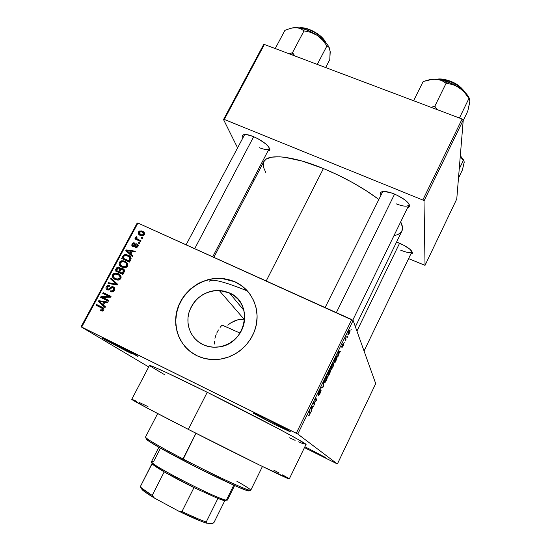 <?xml version="1.0" encoding="UTF-8"?>
<svg xmlns="http://www.w3.org/2000/svg" width="551" height="551" viewBox="0 0 551 551"><rect width="100%" height="100%" fill="white"/><g stroke="black" fill="none" stroke-linecap="round" stroke-linejoin="round"><path stroke-width="0.83" d="M126.372 351.042L126.537 349.926L126.372 351.042L132.178 353.866L102.5 338.41L126.372 351.042M113.472 343.273C126.399 349.651 141.235 357.689 137.371 356.194L120.483 346.799L102.5 338.41C101.308 337.474 104.966 339.092 113.472 343.273M274.921 424.642L275.266 423.416L274.921 424.642L290.005 431.399L268.013 419.766C281.051 426.205 293.442 432.948 289.668 431.523L274.921 424.642L253.295 413.216L274.921 424.642M313.602 451.91L313.815 451.235L313.602 451.91L325.689 457.612L309.758 449.203L325.483 457.557L313.602 451.91M229.423 292.918C254.348 302.719 246.304 344.65 218.478 346.985C212.941 347.66 207.734 346.848 202.844 344.533L198.195 341.675L194.255 337.935L191.169 333.465L189.062 328.444L187.994 323.058L188.015 317.528L189.103 312.052L191.231 306.838L194.296 302.086L198.202 297.967L202.782 294.633L207.879 292.216L213.292 290.797L218.823 290.439L224.271 291.155L229.423 292.918L234.085 295.673L238.08 299.324L241.248 303.718L243.459 308.705L244.63 314.098L244.706 319.676L243.68 325.228L241.586 330.545L238.5 335.407L234.554 339.616L229.884 343.018L224.691 345.477L219.167 346.882L213.54 347.199L208.03 346.4L202.844 344.533C191.052 338.899 185.177 324.608 189.158 311.873C194.565 298.029 204.579 290.894 219.195 290.453L229.423 292.918L243.955 310.406L229.423 292.918M249.548 293.531C245.691 288.462 240.87 284.598 235.084 281.926L234.974 281.781C250.361 288.758 259.555 306.28 256.525 323.706C253.55 341.138 238.549 356.111 220.999 359.032C212.466 360.395 204.435 359.286 196.907 355.705L190.253 351.572L184.626 346.186L180.232 339.76L177.243 332.563L175.748 324.856L175.803 316.942L177.388 309.125L180.439 301.693L184.833 294.916L190.398 289.041L196.934 284.295L200.495 282.394L208.023 279.639L215.868 278.358L223.747 278.592L231.358 280.349L238.418 283.572L244.651 288.145L249.823 293.903L253.722 300.639L256.194 308.099L257.124 315.998L256.463 324.036L254.238 331.881L250.519 339.237L245.443 345.801L239.224 351.311L235.752 353.597L228.279 357.124L220.338 359.142L212.252 359.569L204.338 358.405L196.907 355.705C179.75 347.426 171.526 326.426 177.718 308.085C183.779 289.702 203.057 276.781 221.963 278.407L234.974 281.781L222.081 278.551C204.511 277.07 186.458 288.049 179.254 304.586C171.995 321.095 176.637 341.186 190.591 351.827L190.391 351.676M400.687 250.188C407.182 252.771 410.929 253.26 411.934 251.642L411.859 251.848C410.557 253.205 406.838 252.654 400.687 250.188M399.427 243.149C407.712 246.958 412.058 250.244 412.465 252.999L410.826 253.997L412.293 253.37L412.485 252.682L410.199 249.493L404.344 245.539L396.562 242.047L399.427 243.149M259.184 147.64C265.031 149.906 268.399 150.148 269.294 148.35L269.177 148.639C267.979 150.113 264.645 149.776 259.184 147.64M253.288 136.51C263.667 141.352 269.177 145.815 269.818 149.9L267.869 151.146L269.584 150.382L269.866 149.541L268.854 147.11L265.871 144.004L258.729 139.134L253.288 136.51L246.221 134.527L243.322 134.795L242.605 135.401L242.805 137.571L242.771 135.181C244.286 133.927 247.792 134.368 253.288 136.51M395.997 203.774C403.449 206.618 407.795 206.921 409.021 204.683L408.904 205.02C407.279 206.88 402.981 206.467 395.997 203.774M394.371 194.014C404.158 198.45 409.248 202.534 409.634 206.26L407.568 207.755L409.455 206.708L409.675 205.743L408.415 203.147L405.061 199.999L397.285 195.309L391.479 192.94L384.095 191.438L381.168 192.017L380.486 192.754L380.789 194.937L380.741 192.368C382.745 190.749 387.291 191.3 394.371 194.014M131.772 399.317L147.716 408.319L188.339 429.387C238.597 455.092 291.837 481.113 289.296 478.902L260.162 465.381L188.339 429.387L207.231 392.278C257.455 417.128 309.407 444.802 305.943 444.561L298.132 439.471L278.241 428.609L207.231 392.278C172.918 375.252 149.431 364.466 149.459 365.513L131.758 399.33C131.042 399.592 153.97 411.838 188.339 429.387L207.231 392.278L166.319 372.504L154.459 367.2L149.445 365.533M263.757 161.739L266.126 159.129L271.526 157.173L279.543 156.808L284.461 157.249L302.299 161.112L323.416 168.537C344.272 177.215 362.675 187.478 378.627 199.31L366.505 190.901L352.847 182.718L338.245 175.142L323.416 168.537L266.216 280.962L323.416 168.537C292.25 155.678 267.593 153.474 263.874 161.512L213.871 257.331M148.708 366.945L81.059 326.798L137.227 222.983L137.943 223.052L81.686 327.06L296.286 433.244L351.731 319.573L137.943 223.052L353.129 320.468L375.713 383.613L337.384 463.983L297.781 434.036L353.129 320.468L375.713 383.613L337.384 463.983L304.462 447.612L337.384 463.983L297.781 434.036L353.129 320.468L351.731 319.573L296.286 433.244L297.781 434.036L81.059 326.798L81.686 327.06L137.943 223.052L137.227 222.983L81.059 326.798L148.708 366.945M349.265 333.369L350.03 331.289L349.74 330.194L347.867 333.865L348.012 334.98L348.852 334.133L350.03 330.345C349.913 329.808 349.451 330.29 348.631 331.798L347.867 334.808C347.977 335.359 348.439 334.877 349.265 333.369M346.062 339.884L345.684 338.679L346.297 336.751L345.043 339.223L345.677 340.683L346.062 339.884L345.146 339.464L346.062 339.884L345.684 338.679L346.297 336.751L345.043 339.223L345.677 340.683L346.062 339.884M343.025 346.18L343.707 343.728L341.999 346.069L343.356 343.266L341.613 346.696L343.328 344.602L341.861 347.681L342.929 346.379L343.755 343.79L341.999 346.097L343.425 343.287L341.606 346.882L343.225 344.699L341.861 347.681L343.025 346.18M336.062 360.437L337.095 357.668L336.751 356.27L333.92 361.001L334.912 362.792L337.054 356.463C336.936 355.925 336.475 356.263 335.676 357.468L333.92 361.001L334.912 362.792L336.062 360.437M329.67 373.55L330.621 370.919L330.304 370.589L329.774 371.284L329.911 369.997L327.39 374.398L328.451 376.058L330.621 370.754L329.774 371.284L329.987 370.045L327.39 374.398L328.451 376.058L329.67 373.55M323.334 386.568L323.471 382.435L322.989 386.836L321.054 387.401L320.641 388.255L322.948 387.36L323.334 386.568L322.982 386.396L323.334 386.568L323.471 382.435L322.989 386.836L321.054 387.401L320.641 388.255L322.948 387.36L323.334 386.568M314.862 403.973L313.891 402.877L316.97 399.647L315.778 398.228L315.372 399.055L316.336 400.184L313.243 403.422L314.463 404.785L314.862 403.973L313.34 403.236L314.862 403.973L313.891 402.877L316.97 399.647L315.778 398.228L315.372 399.055L316.336 400.184L313.243 403.422L314.463 404.785L314.862 403.973M309.09 415.599L310.427 412.678L309.442 411.239L309.035 412.065L310.013 413.305L308.546 415.791L309.807 414.4L310.433 412.43L309.442 411.239L309.035 412.065L310.013 413.167L308.546 415.791L309.09 415.599M311.515 410.839L311.494 409.744L312.878 406.893L314.008 405.722L311.494 407.017L311.074 407.885L311.095 411.7L311.515 410.839L311.088 410.633L311.515 410.839L311.494 409.744L312.878 406.893L314.008 405.722L311.494 407.017L311.074 407.885L311.095 411.7L311.515 410.839M320.172 393.118L320.964 390.101L318.471 393.6L320.468 389.715L319.911 390.039L318.065 394.44L320.448 391.079L320.668 391.375L318.561 395.377L320.172 393.118L321.123 390.287L318.74 393.566L319.063 391.892L320.468 389.715L318.912 391.74L318.092 394.488L320.71 391.052L318.464 395.329C318.719 395.584 319.291 394.847 320.172 393.118M325.076 382.442L326.991 378.957L327.439 376.595L327.101 376.257L326.337 376.891L324.594 380.28L324.222 382.539L325.076 382.442L324.174 382.015L325.076 382.442L326.378 380.362L327.356 376.395C327.129 375.803 326.433 376.574 325.269 378.702L324.181 382.311L324.312 382.704L325.076 382.442M331.564 369.122L333.176 366.367L333.947 363.405L333.61 362.895L333.038 363.281L331.309 366.394L330.703 368.901L330.937 369.445L331.564 369.122L330.696 368.722L331.564 369.122L332.852 367.076L333.858 363.061C333.644 362.427 332.962 363.164 331.812 365.272L330.71 368.963L330.82 369.335L331.564 369.122M338.176 356.091L338.231 354.844L339.588 352.055L340.614 351.083L338.424 351.758L338.004 352.612L337.763 356.931L339.588 352.055L340.614 351.083L338.424 351.758L338.004 352.612L337.763 356.931L338.176 356.091M344.954 342.171L344.561 342.97L344.954 342.171M347.619 336.695L347.226 337.494L347.619 336.695M351.269 329.195L350.884 329.987L351.269 329.195M141.476 237.274L142.606 237.791L142.206 238.535L141.077 238.018L141.476 237.274L141.077 238.018L142.206 238.535L142.606 237.791L141.476 237.274L142.378 238.211L141.476 237.274M138.025 239.403L141.001 240.766L140.601 241.51L134.864 238.886L135.264 238.142L136.18 238.562L135.567 237.405L136.324 236.648L137.027 237.233L136.703 238.487L138.025 239.403L136.923 238.728L136.641 237.722L137.027 237.233L136.324 236.648L135.636 237.212L136.18 238.562L135.264 238.142L134.864 238.886L140.601 241.51L141.001 240.766L138.025 239.403L139.651 241.049L138.025 239.403M138.728 242.371L139.858 242.888L139.458 243.632L138.329 243.115L138.728 242.371L138.329 243.115L139.458 243.632L139.858 242.888L138.728 242.371L139.644 243.287L138.728 242.371M137.075 244.003L137.977 244.727L138.232 245.87L136.724 247.716L135.133 247.619L135.436 246.827L137.103 246.331L137.33 245.402L136.82 244.809L133.466 246.559L132.419 246.207L131.737 245.209L132.206 243.625L133.48 242.833L134.568 242.984L134.265 243.776L132.832 244.3L132.626 245.023L133.156 245.636L135.615 243.873L137.075 244.003L136.428 243.797L133.204 245.643L132.832 244.3L134.265 243.776L134.568 242.984L131.999 243.955L132.729 246.38L133.246 246.538L136.82 244.809L137.165 246.221L135.436 246.827L135.133 247.619L135.753 247.764L137.964 246.655L137.075 244.003L138.143 245.064L137.075 244.003M130.862 254.121L132.881 255.857L132.454 256.642L125.786 250.719L126.213 249.934L135.388 251.194L134.967 251.979L132.254 251.538L130.862 254.121L132.254 251.538L134.967 251.979L135.388 251.194L126.213 249.934L125.786 250.719L132.454 256.642L132.881 255.857L130.862 254.121M127.481 266.119L126.475 267.214L125.084 267.696L121.971 267.166L119.581 265.32L119.119 264.273L119.216 262.703L120.173 261.401L121.557 260.781L123.569 260.837L126.055 261.939L127.433 263.406L127.825 264.721L127.481 266.119L127.433 263.406L124.994 261.332L122.942 260.726L119.388 262.331C118.789 264.666 119.65 266.278 121.971 267.166L125.084 267.696L127.481 266.119M120.821 278.489L119.808 279.591L118.417 280.073L115.304 279.536L112.914 277.67L112.452 276.616L112.549 275.032L113.513 273.73L114.904 273.11L116.908 273.165L119.402 274.281L120.779 275.762L121.172 277.091L120.821 278.489L120.779 275.762L118.341 273.675L116.123 273.041L112.721 274.66C112.122 277.008 112.983 278.634 115.304 279.536L118.417 280.073L120.821 278.489M103.767 310.172L102.562 311.101L100.406 310.626L100.716 309.814L102.672 309.938L102.803 308.684L96.28 305.323L96.694 304.558L103.299 307.926L103.974 308.925L103.767 310.172C104.167 308.677 103.595 307.672 102.052 307.162L96.694 304.558L96.28 305.323L102.706 308.574L102.858 309.69L102.031 310.185L100.716 309.814L100.406 310.626L102.562 311.101L103.767 310.172M103.43 305.02L105.441 306.824L105.007 307.63L98.354 301.487L98.787 300.681L108.003 302.065L107.569 302.864L104.848 302.382L103.43 305.02L104.848 302.382L107.569 302.864L108.003 302.065L98.787 300.681L98.354 301.487L105.007 307.63L105.441 306.824L103.43 305.02M102.555 297.388L108.878 300.433L108.471 301.197L100.571 297.388L101.005 296.583L109.064 296.417L102.734 293.38L103.147 292.622L111.047 296.41L110.606 297.23L102.555 297.388L110.606 297.23L111.047 296.41L103.147 292.622L102.734 293.38L109.064 296.417L101.005 296.583L100.571 297.388L108.471 301.197L108.878 300.433L102.555 297.388L104.401 298.725L102.555 297.388M113.41 286.906L114.718 288.338L114.656 289.874L113.685 291.314L111.97 291.954L110.407 291.603L110.71 290.79L112.287 290.928L113.313 290.212L113.823 288.91L113.403 287.925L111.956 287.608L109.422 289.778L108.092 290.06L106.212 288.931L106.047 287.092L107.355 285.473L109.835 285.48L109.532 286.286L108.03 286.21L107.052 287.333L107.08 288.538L108.375 289.254L111.495 286.809L113.41 286.906L112.411 286.644L110.909 287.161L108.327 289.247L107.686 289.075L107.183 287.05L108.699 286.093L109.532 286.286L109.835 285.48L108.643 285.184L106.253 286.63C105.62 288.063 105.95 289.123 107.252 289.819L108.23 290.067L112.445 287.526L113.017 287.67L113.54 289.854L111.674 291.011L110.71 290.79L110.407 291.603L111.819 291.954L114.429 290.363C115.131 288.827 114.787 287.677 113.41 286.906L114.332 287.629L113.41 286.906M110.978 278.117L117.597 284.24L117.205 284.977L108.092 283.462L108.519 282.677L116.454 284.213L110.558 278.909L110.978 278.117L110.558 278.909L116.454 284.213L108.519 282.677L108.092 283.462L117.205 284.977L117.597 284.24L110.978 278.117M123.031 268.743L124.195 269.666L124.554 270.858L122.866 274.453L114.973 270.741L116.475 268L117.57 267.139L119.56 267.393L120.545 268.86L121.792 268.433L123.031 268.743L121.991 268.44L120.545 268.86L119.326 267.269L118.499 267.042L116.233 268.406L114.973 270.741L122.866 274.453L124.12 272.118C124.87 270.582 124.505 269.453 123.031 268.743L124.312 269.845L123.031 268.743M128.231 255.216L130.181 256.511L131.09 258.006L130.876 259.542L129.519 262.104L121.619 258.426L124.065 254.851L125.91 254.555L128.231 255.216L126.11 254.569L123.534 255.216L121.619 258.426L129.519 262.104L130.697 259.907C131.4 257.627 130.573 256.07 128.231 255.216L129.919 256.78L128.231 255.216M142.468 231.268L144.238 232.556L144.644 233.776L144.045 235.194L142.468 235.904L139.348 234.884L138.198 233.114L138.597 231.764L139.768 230.938L142.468 231.268L141.27 230.876L138.446 232.012C137.998 233.672 138.618 234.809 140.298 235.422L141.648 235.862L144.39 234.712C144.83 233.025 144.183 231.875 142.468 231.268L144.066 232.956L142.468 231.268M456.765 199.001L425.035 265.341L424.008 200.957L463.246 120.022L456.765 199.001L463.246 120.022L462.11 119.023L264.397 44.466L224.305 119.457L422.81 200.027L462.11 119.023L463.246 120.022L424.008 200.957L425.035 265.341L408.587 258.639L425.035 265.341L456.765 199.001M253.887 180.645L253.198 179.254L253.887 180.645M237.481 147.634L223.52 119.553L263.557 44.686L264.397 44.466L462.11 119.023L422.81 200.027L424.008 200.957L422.81 200.027L224.305 119.457L223.52 119.553L224.305 119.457L264.397 44.466L263.557 44.686L223.52 119.553L237.481 147.634M263.433 162.524L263.426 167.153L265.789 172.477M393.937 235.718L398.008 234.547L401.562 231.682M401.837 231.206L402.499 227.405L400.687 221.874C402.671 225.731 403.05 228.844 401.837 231.206L355.374 326.743M325.124 307.561L382.828 191.5L380.741 192.368M186.107 244.796L244.699 134.485L242.771 135.181M209.153 281.341C211.584 278.379 224.36 281.609 247.502 291.018L241.758 285.838L235.084 281.926L227.721 279.433L219.945 278.427L212.052 278.958L204.331 280.982L200.626 282.539L193.697 286.658L187.622 291.989L182.615 298.339L178.882 305.474L176.554 313.133L175.728 321.026L176.451 328.871L178.703 336.358L182.409 343.197L187.436 349.127M309.758 449.203L304.861 446.792L309.758 449.203M268.013 419.766L255.946 414.015L253.295 413.222C252.014 412.141 256.918 414.324 268.013 419.766M149.507 365.685L164.563 374.673M289.585 437.804L295.122 440.332M298.566 441.861L303.587 443.941M273.778 470.148L279.178 473.04M282.511 474.852L288.634 478.371M131.909 399.31L136.572 401.231M139.472 402.567L147.985 406.59M220.097 327.432L222.046 325.076L220.097 327.432M216.949 332.666L218.396 329.966L216.949 332.666M214.959 338.328L215.799 335.463L214.959 338.328M214.236 344.12L214.435 341.234L214.236 344.12M216.385 333.94L216.874 334.23L216.385 333.94M241.634 319.139L244.747 319.091L237.908 319.78L241.634 319.139M234.299 321.026L237.908 319.78L230.91 322.817L234.299 321.026M227.742 325.131L230.91 322.817L227.742 325.131M103.712 310.268L102.858 309.69L103.712 310.268M98.326 306.315L98.574 305.853L96.694 304.558L103.698 308.34L98.574 305.853L98.326 306.315M103.616 308.236L102.052 307.162L103.616 308.236M105.158 307.348L98.354 301.487L100.227 302.795L100.502 302.285L100.227 302.795L105.158 307.348M100.02 301.555L98.787 300.681L100.02 301.555M104.277 302.54L104.731 302.609L104.277 302.54M102.644 304.317L99.421 301.425L103.788 302.196L104.628 302.795L103.788 302.196L102.644 304.317L103.492 304.91L102.644 304.317L103.788 302.196L99.421 301.425L102.644 304.317M102.61 298.373L102.858 297.919L101.005 296.583L103.271 297.912L102.61 298.373M110.172 297.237L109.064 296.417L110.172 297.237M104.78 294.358L104.986 293.979L103.147 292.622L110.841 296.789L104.986 293.979L104.78 294.358M104.401 298.725L108.692 300.791L104.401 298.725M112.218 291.94L110.71 290.79L112.218 291.94M114.36 290.487L113.54 289.854L114.36 290.487M107.886 290.033L107.734 289.11L107.886 290.033M107.08 287.264L106.253 286.63L107.08 287.264M108.74 289.316L108.933 289.984M108.898 289.991L107.686 289.075L108.898 289.991M109.38 289.798L108.616 289.22L109.38 289.798M110.51 288.834L109.787 288.276L110.51 288.834M111.674 287.753L110.909 287.161L111.674 287.753M113.568 288.104L114.622 288.097L113.568 288.104M109.904 283.765L108.519 282.677L109.904 283.765M116.158 284.805L115.042 283.917L116.158 284.805M117.267 284.86L116.454 284.213L117.267 284.86M117.287 284.819L110.558 278.909L112.349 280.342L112.693 279.701L112.349 280.342L117.287 284.819M113.534 275.321L112.721 274.66L113.534 275.321M118.665 274.632L120.09 275.135L118.341 273.675L120.517 275.348M120.455 275.314L119.03 274.729M120.655 276.45L119.822 275.955M116.964 279.949L115.999 279.274M115.607 278.84L117.232 280.094M115.724 278.785C113.892 278.131 113.203 276.898 113.644 275.087L115.951 273.895L117.914 274.412C119.663 275.073 120.325 276.292 119.898 278.062L120.69 278.716L119.898 278.062L117.453 279.274L115.724 278.785L117.342 280.101L115.724 278.785L118.782 279.054L119.898 278.062L120.139 276.877L118.424 274.68L115.29 273.937L113.837 274.797L113.389 276.299L114.229 277.835L115.724 278.785M117.012 271.698L117.267 271.237L117.012 271.698M117.026 269.074L116.233 268.406L117.026 269.074M119.65 268.564L120.49 268.571L119.65 268.564M120.283 268.096L119.326 267.269L120.283 268.096M121.241 269.46L120.545 268.86L121.241 269.46M123.252 269.942L124.436 270.093L123.252 269.942M122.99 274.219L121.316 273.434L122.99 274.219M120.524 272.766L118.052 271.898L120.4 273L116.295 270.417L118.052 271.898L116.295 270.417L118.472 267.917L120.641 270.038L119.767 269.294L119.415 270.114L120.208 270.789L119.415 270.114L118.651 271.526L120.524 272.766M122.35 273.268L119.574 271.96L121.316 273.434L119.574 271.96L120.373 270.479L121.998 269.315L124.374 271.574L123.527 270.844L123.204 271.671L124.003 272.346L123.204 271.671L122.35 273.268L123.142 273.943L122.35 273.268L123.5 270.403L122.639 269.494L121.31 269.425L119.574 271.96L122.35 273.268M117.005 269.115L116.295 270.417L118.651 271.526L119.705 269.508L119.636 268.544L118.121 267.938L117.005 269.115M121.33 266.836L120.793 265.382L121.33 266.836M120.18 263.027L119.388 262.331L120.18 263.027L120.497 265.052L122.391 266.422C120.566 265.775 119.87 264.556 120.311 262.751L122.611 261.56L124.567 262.076C126.324 262.724 126.985 263.929 126.558 265.692L127.329 266.374L126.558 265.692L124.009 266.898L122.391 266.422L123.879 267.717L122.391 266.422L124.588 266.898L125.972 266.381L126.771 265.114L126.379 263.44L124.829 262.2L122.611 261.56L121.006 261.994L120.18 263.041M125.284 262.366L126.702 262.861L124.994 261.332L127.288 263.164L125.642 262.455M126.558 263.736L127.267 264.163M123.589 267.655L122.625 266.98M122.033 266.243L123.651 267.69M123.665 259.376L123.892 258.956L123.665 259.376M123.527 257.035L122.756 256.332L123.527 257.035M124.278 255.891L123.534 255.216L124.278 255.891L123.658 256.787L124.395 255.795L126.083 255.423L127.818 255.96L131.131 258.577L129.581 257.159L129.719 259.576L130.497 260.286L129.719 259.576L128.996 260.919L122.949 258.109L124.664 259.652L129.602 261.945L124.664 259.652L122.949 258.109L123.658 256.787L122.949 258.109L129.774 261.629L128.996 260.919L130.091 258.619L129.692 257.276L126.668 255.533L124.278 255.898M128.335 256.222L130.759 257.221L128.335 256.222M127.508 252.248L127.866 251.6L127.508 252.248M127.012 250.684L126.213 249.934L127.012 250.684M129.843 253.26L131.751 255.01L129.843 253.26M131.772 254.968L126.847 250.65L128.541 252.234L126.847 250.65L131.2 251.359L130.077 253.439L131.772 254.968M136.4 247.778L135.436 246.827L136.4 247.778M137.833 246.876L137.165 246.221L137.833 246.876M133.376 246.552L133.466 246.021L133.376 246.552M132.688 244.623L131.999 243.955L132.688 244.623M133.948 246.497L133.011 245.581L133.948 246.497M134.375 246.304L133.618 245.56L134.375 246.304M135.188 245.636L134.403 244.864L135.188 245.636M137.447 245.436L138.239 245.45L137.447 245.436M137.812 240.208L135.264 238.142L136.903 239.788L137.812 240.208L136.18 238.562L137.247 239.444M136.565 238.149L135.636 237.212L136.565 238.149M136.965 237.295L136.324 236.648L136.965 237.295M138.384 240.195L136.923 238.728L140.615 241.49L138.811 240.567M139.913 235.229L139.864 234.203L139.913 235.229M139.134 232.729L138.446 232.012L139.134 232.729M143.067 232.605L144.562 233.197L143.067 232.605M140.739 234.726L141.352 235.766M140.698 234.678L139.251 232.398L141.104 231.695L142.124 232.033L144.217 234.988L143.577 234.32L141.752 235.029L140.698 234.678L141.869 235.89L140.698 234.678L142.991 234.884L143.687 233.555L142.792 232.398L141.022 231.682L139.844 231.84L139.127 232.777L139.472 233.831L140.698 234.678M126.847 250.65L130.077 253.439L131.2 251.359L126.847 250.65M309.256 411.604L310.296 412.114L309.256 411.604M312.947 406.273L313.588 406.583L312.947 406.273M312.286 406.61L312.878 406.893L312.286 406.61M311.081 409.545L311.494 409.744L311.081 409.545M311.48 409.31L311.074 407.954L311.494 408.16L311.287 407.451L311.928 407.334L311.453 407.106L312.603 407.017L312.024 406.741L312.603 407.017L311.48 409.31L311.081 409.118L311.48 409.31L311.446 407.526L312.603 407.017L311.48 409.31M315.441 398.917L316.97 399.647L315.441 398.917M316.157 400.343L316.543 400.522L316.157 400.343M319.676 390.363L320.083 390.556L319.676 390.363M322.259 387.036L322.948 387.36L322.259 387.036M324.704 381.891L325.221 378.799L326.233 377.036L327.053 377.511L326.254 380.183C325.393 381.753 324.883 382.325 324.704 381.891L324.215 381.657L324.704 381.891L325.324 379.04L326.888 377.132L326.254 380.183L324.704 381.891M329.608 371.209L328.231 374.281L327.735 373.695L328.424 372.276L329.629 370.981L328.231 374.281L327.597 373.977L328.231 374.281L327.914 373.778L329.615 371.195M328.72 375.059L327.542 374.088L328.355 374.473L330.173 371.402L328.72 375.059L327.411 374.439L328.72 375.059L328.355 374.473L330.125 371.36L328.72 375.059M331.22 368.529L331.757 365.396L333.066 363.805L332.742 363.66L333.541 364.149L332.728 366.876C331.881 368.433 331.378 368.984 331.22 368.529L330.738 368.302L331.22 368.529L331.647 366.098L333.3 363.743L333.004 366.284L331.922 368.233L331.22 368.529M336.675 356.283L337.054 356.463L336.675 356.283M335.187 361.78L334.25 360.313L335.518 357.751L336.661 357.268L335.187 361.78L334.058 361.249L335.187 361.78L334.429 360.395L336.475 357.103L336.661 358.453L335.187 361.78M339.278 351.497L340.201 351.924L339.278 351.497M338.734 351.662L339.588 352.055L338.734 351.662M337.887 354.686L338.231 354.844L337.887 354.686M338.252 354.355L338.183 352.247L339.347 352.11L338.521 351.731L339.347 352.11L338.252 354.355L338.342 352.323L339.347 352.11L338.252 354.355M345.208 338.886L345.739 339.127L345.208 338.886M348.253 334.009L348.556 331.964L349.644 331.158L349.189 333.128L347.874 333.837L348.253 334.009L348.618 332.232L349.548 331.027L349.279 332.935L348.253 334.009M225.827 500.618L223.63 500.48L217.907 498.476L193.98 487.607L164.205 471.863C157.042 467.696 153.006 464.975 152.09 463.708L164.205 471.863C172.752 476.787 182.677 482.035 193.98 487.607L217.907 498.476L224.767 500.735L226.344 500.184L225.559 500.012C216.46 498.345 159.893 469.776 152.73 463.226C150.809 461.635 151.064 461.146 153.495 461.772L160.472 448.163M158.867 447.254L151.463 461.683C147.448 463.26 218.292 499.729 226.344 500.184L233.776 485.169L226.344 500.184L227.425 500.06L234.609 485.541M152.09 463.708L140.36 486.581L152.228 463.129M226.344 500.184L225.814 500.37M140.36 486.581C141.146 488.117 145.092 491.065 152.193 495.439L154.418 498.07L178.565 511.087L181.988 511.48L193.98 487.607L181.988 511.48C191.865 516.253 199.944 519.751 206.226 521.997L206.432 523.154L201.039 521.198L178.565 511.087C190.315 516.852 199.607 520.874 206.432 523.154L212.782 523.45L214.043 522.396L224.767 500.735L214.043 522.396L212.782 523.45L206.432 523.154L206.226 521.997L217.907 498.476L206.226 521.997C199.944 519.751 191.865 516.253 181.988 511.48L178.565 511.087L154.418 498.07L152.193 495.439L164.205 471.863L152.193 495.439L141.669 488.124L140.36 486.581L142.144 489.708C144.279 491.664 148.371 494.454 154.418 498.07L144.3 491.478L140.774 487.828M157.655 413.553L145.485 437.108C146.201 438.885 158.695 446.158 182.96 458.928C164.281 449.141 152.338 442.412 147.138 438.741L147.613 440.339C152.723 443.968 164.418 450.58 182.705 460.168L195.977 433.279L182.96 458.928C215.84 476.126 251.724 492.601 250.739 490.28L262.428 466.49M147.062 438.686C145.457 438.334 145.643 438.885 147.613 440.339M224.491 326.109L240.112 333.121L222.046 325.076M248.99 490.438L248.818 490.948L246.628 490.431L236.365 486.313L198.663 468.336L160.196 448.004L149.176 441.413L146.029 438.651M236.778 481.154C249.417 488.338 253.364 491.285 248.611 489.997C241.724 488.034 210.344 473.24 182.96 458.928L182.705 460.168C209.504 474.191 240.236 488.647 247.041 490.562C249.197 491.21 249.706 491.031 248.57 490.018M194.703 248.68L253.68 136.676L194.703 248.68M329.47 48.171L327.411 44.603L324.064 40.822L317.128 35.34L311.708 32.199L306.101 29.754L300.729 28.163L295.977 27.557L290.611 28.294L284.915 30.353L275.231 48.557L284.915 30.353L290.611 28.294L295.977 27.557L300.453 28.535L303.994 30.89L292.512 52.641L294.813 55.94L292.512 52.641L292.009 54.88L292.512 52.641L289.303 53.86L292.512 52.641L303.994 30.89L310.736 32.316L317.128 35.34L322.549 40.051L326.929 45.912L328.795 47.09L329.484 48.226L330.221 51.808L329.801 59.563L325.648 67.566L329.801 59.563L330.104 51.277M299.909 27.998L309.042 29.382L299.909 27.998M308.14 30.553L308.643 29.602L308.14 30.553M317.286 64.412L326.929 45.912L317.286 64.412M295.977 27.557L292.664 27.832L298.332 27.839L300.453 28.535L303.994 30.89L310.736 32.316L317.128 35.34C309.483 30.505 302.437 27.908 295.977 27.557M325.517 42.31C322.273 37.082 316.653 32.846 308.643 29.602C314.566 31.345 320.186 35.588 325.517 42.31M301.073 27.825L306.149 28.48M312.031 30.636L320.31 35.911L324.195 39.961M329.532 48.336C327.742 44.046 323.602 39.713 317.128 35.34L322.549 40.051L326.929 45.912L328.795 47.09L330.111 51.209M394.592 194.104L336.337 312.624L394.592 194.104M469.376 98.539L467.317 94.965L463.839 91.232L459.162 87.623L453.638 84.393L447.667 81.789L441.675 79.998L432.983 79.165L423.154 81.534L413.608 100.737L423.154 81.534L429.759 79.626L436.117 79.137L441.606 80.46L446.131 83.222L434.822 106.198L437.122 109.601L434.822 106.198L446.131 83.222L452.826 84.585L459.162 87.623L447.667 81.789L446.131 83.222L452.826 84.585L456.056 85.853L461.993 89.834L464.555 92.444L468.922 98.477L459.431 118.01L468.922 98.477L469.411 98.725L469.886 101.721L467.765 111.185L463.198 120.6L467.765 111.185L469.913 101.074M449.279 81.252C454.485 82.808 459.493 86.28 464.293 91.652C461.194 87.409 456.187 83.945 449.279 81.252L448.796 82.223L449.279 81.252C444.905 79.681 441.082 79.034 437.811 79.303L449.279 81.252L449.561 80.907L449.279 81.252M434.822 106.198L431.109 107.335L434.822 106.198M436.117 79.137L429.387 79.702L436.117 79.137L438.982 79.578L441.606 80.46L446.131 83.222L447.667 81.789L436.117 79.137M452.764 82.313L461.049 87.685L464.403 91.659M437.949 79.186L443.273 79.316L446.358 79.964M469.466 98.781C468.081 95.103 464.651 91.383 459.162 87.623L464.555 92.444L469.411 98.725M469.762 99.304L469.886 101.721M399.585 243.218L356.924 331.075L399.585 243.218M463.708 160.561L460.264 156.326L463.267 160.555L459.231 168.957L463.267 160.555L464.032 160.851L464.176 162.511L462.413 169.935L458.473 178.138L462.413 169.935L464.19 162.111M463.708 160.127L460.319 155.651L463.935 160.713M464.032 160.851L464.176 162.511M137.254 355.815L137.371 356.194M289.53 431.082L289.668 431.523M411.934 251.642L412.465 252.999M269.294 148.35L269.818 149.9M409.021 204.683L409.634 206.26M305.943 444.561L289.296 478.902M221.192 290.618L220.496 291.961M102.031 310.185L103.099 310.909M111.674 291.011L112.748 291.83M108.643 285.184L109.649 285.969M108.327 289.247L109.174 289.895M112.411 286.644L114.195 288.035M116.123 273.041L117.632 274.295M117.453 279.274L118.431 280.066M118.499 267.042L120.242 268.537M121.991 268.44L123.72 269.928M122.942 260.726L124.347 261.98M124.009 266.898L124.946 267.71M126.11 254.569L127.446 255.802M135.815 246.924L136.648 247.736M134.01 242.853L134.451 243.287M133.204 245.643L134.045 246.462M136.428 243.797L138.06 245.415M141.27 230.876L142.613 232.288M141.752 235.029L142.585 235.89M310.433 412.43L309.159 411.811M327.466 376.746L326.777 376.423M333.947 363.385L333.265 363.061M337.157 356.821L336.399 356.469M345.691 338.92L345.277 338.734M350.085 330.579L349.548 330.338M243.928 319.063L219.195 290.453M253.708 413.071L253.295 413.216M102.865 338.293L102.5 338.41M153.212 464.817L152.73 463.226M225.559 500.012L223.995 500.57M141.669 488.124L142.144 489.708M248.611 489.997L247.041 490.562M269.198 148.598L212.707 256.807M299.234 27.881C301.81 27.426 305.034 27.887 308.925 29.279M309.015 29.313C317.569 32.846 323.217 37.344 325.972 42.82M352.743 320.221L408.925 204.972M409.042 204.731L409.228 204.359M464.913 92.251C461.29 86.941 456.173 83.16 449.561 80.914M436.943 79.206C440.352 78.566 444.547 79.13 449.513 80.894M411.879 251.814L364.046 350.994"/></g></svg>
